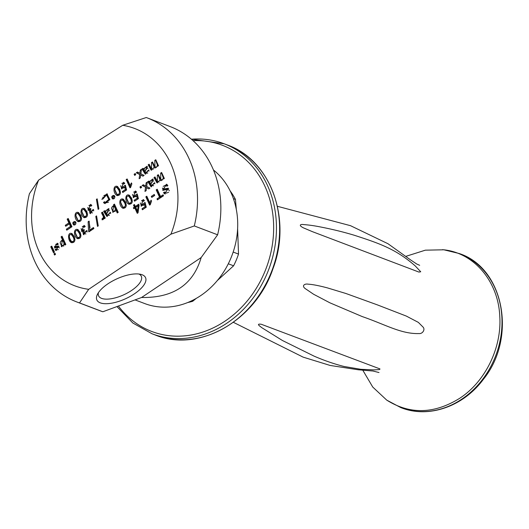 <?xml version="1.0" encoding="UTF-8"?>
<svg xmlns="http://www.w3.org/2000/svg" width="529" height="529" viewBox="0 0 529 529"><rect width="100%" height="100%" fill="white"/><g stroke="black" fill="none" stroke-linecap="round" stroke-linejoin="round"><path stroke-width="0.79" d="M236.324 209.504L235.458 199.446A67.745 57.522 -69.2 0 0 230.115 190.85M237.614 228.614L238.513 254.085L233.17 252.055M217.313 280.568L233.6 265.796A67.745 57.522 -69.2 0 0 238.513 254.085M196.305 298.349L192.701 301.279L191.558 300.842M187.749 302.522A67.745 57.522 -69.2 0 0 192.701 301.279M142.136 274.763A26.781 10.851 -24.7 0 1 124.771 299.097A26.781 10.851 -24.7 0 1 97.389 294.441A26.781 10.851 -24.7 0 1 116.684 278.935A26.781 10.851 -24.7 0 1 141.025 274.412A26.781 10.851 -24.7 0 1 142.136 274.763M138.955 274.029A23.494 9.522 -24.7 0 1 141.309 276.264A23.494 9.522 -24.7 0 1 127.892 292.716A23.494 9.522 -24.7 0 1 101.601 298.376A23.494 9.522 -24.7 0 1 98.606 295.87A23.494 9.522 -24.7 0 1 98.447 292.63M66.356 225.85L69.901 223.278L68.181 219.535L68.552 219.284M67.421 229.758L71.521 226.815L70.337 224.243L69.325 223.86L65.715 226.28L65.279 225.314L68.882 222.894L67.163 219.151L68.181 218.47L71.964 226.716L66.78 230.188L66.337 229.222L70.509 226.432L69.325 223.86M69.901 223.278L68.882 222.894M68.181 219.535L67.163 219.151M66.29 225.698L65.279 225.314M71.521 226.815L70.509 226.432M67.348 229.612L66.337 229.222M75.244 222.663L74.774 222.193C73.346 222.444 73.075 223.145 73.961 224.296L75.244 222.663M75.475 221.79L74.563 222.14M73.789 224.203L74.258 225.083M75.191 224.732L74.774 224.567M75.574 222.53L75.951 222.669M75.826 222.266C76.123 224.164 75.422 225.07 73.71 224.997C72.228 223.119 72.652 221.949 74.992 221.486L75.826 222.266M79.773 216.011L77.928 213.524C74.093 212.969 76.705 219.634 78.51 220.54C80.752 220.289 81.168 218.781 79.773 216.011M78.861 212.751L76.89 213.557M75.912 215.687L78.642 221.737M78.801 213.861L80.785 216.394L81.578 218.821M80.639 220.891L79.423 220.884M80.745 215.363C82.22 219.621 81.334 221.704 78.107 221.611C73.921 219.284 74.06 210.859 78.444 212.513L80.745 215.363M85.751 211.997L83.899 209.51C80.064 208.975 82.689 215.614 84.488 216.533C86.73 216.288 87.153 214.774 85.751 211.997M84.832 208.743L82.868 209.55M81.883 211.673L84.62 217.73M84.779 209.848L86.763 212.387L87.556 214.774M86.617 216.883L85.4 216.87M86.716 211.355C88.198 215.601 87.318 217.683 84.085 217.604C79.899 215.29 80.038 206.852 84.422 208.512L86.716 211.355M91.114 204.63L88.839 205.55M87.708 207.507L88.528 210.337M89.837 211.593L90.565 213.676M93.666 210.932L93.693 210.264M92.582 212.896L90.651 212.592L92.542 209.94L93.567 209.477L90.023 213.564L89.269 210.178L87.973 210.244L90.624 204.366L91.821 205.437L90.928 206.211L89.99 205.411L88.713 209.239L90.757 208.452L90.651 212.592M90.71 209.623L89.685 209.61M90.915 205.768L91.259 205.926M89.976 210.443L89.269 210.178M93.554 210.324L92.542 209.94M98.11 209.372L96.417 199.354L97.171 198.844L98.863 208.862L98.11 209.372M97.316 199.691L96.417 199.354M107.374 195.294L109.807 199.876M108.571 202.19L106.355 202.772L105.344 202.389L108.802 199.407L106.488 194.956L102.963 198.924L101.826 199.327L106.911 193.786L109.86 199.598L104.729 203.493L103.499 202.614L104.378 201.688L105.344 202.389M105.258 203.632L104.517 202.997L105.165 202.309M107.466 194.044L103.823 195.637M102.957 197.105L102.738 199.003M104.517 202.997L103.499 202.614M114.158 196.563L113.689 196.1C112.267 196.352 111.996 197.053 112.882 198.203L114.158 196.563M114.396 195.69L113.477 196.047M112.71 198.111L113.173 198.99M114.105 198.633L113.695 198.468M114.495 196.431L114.872 196.576M114.74 196.173C115.044 198.064 114.337 198.977 112.631 198.904C111.143 197.026 111.573 195.849 113.907 195.386L114.74 196.173M118.688 189.911L116.849 187.431C113.014 186.876 115.626 193.541 117.431 194.447C119.666 194.196 120.09 192.682 118.688 189.911M117.775 186.651L115.811 187.458M114.826 189.594L117.564 195.644M117.722 187.769L119.706 190.295L120.493 192.721M119.554 194.791L118.344 194.791M119.66 189.27C121.134 193.521 120.255 195.604 117.021 195.512C112.842 193.191 112.981 184.76 117.365 186.42L119.66 189.27M124.05 182.545L121.849 183.398M120.652 185.712L121.895 188.932M123.409 192.087L126.424 189.858L125.816 187.365L124.798 186.975L121.372 188.807L123.561 182.28L124.758 183.351L123.832 184.085L123.006 183.305L121.901 187.689L125.399 185.203L126.603 189.944L122.768 192.516L122.325 191.544L125.413 189.475L124.798 186.975M125.115 187.094L125.598 185.977M124.156 187.954L121.901 187.689M123.766 183.609L124.209 183.788M126.424 189.858L125.413 189.475M123.336 191.934L122.325 191.544M125.466 186.043L124.447 185.659M130.603 187.372L127.198 179.959L127.509 179.754M130.603 187.445L129.989 187.855L126.186 179.576L127.139 178.941L130.094 185.388L131.423 182.902L131.873 183.88L130.603 187.445M130.954 185.712L130.094 185.388M127.198 179.959L126.186 179.576M135.298 174.973L135.583 174.339M134.664 175.403L134.128 174.246L135.206 173.525L135.741 174.682L134.664 175.403M135.146 174.636L134.128 174.246M143.055 176.091L137.302 173.188L138.314 172.507M139.887 173.36L140.317 170.1L141.474 169.326L140.859 173.77L144.073 175.41L142.923 176.177L140.701 174.954L140.291 177.942L139.134 178.723L139.702 174.537L136.284 172.804L137.441 172.031L140.866 173.73M141.316 170.477L140.317 170.1M137.302 173.188L136.284 172.804M140.721 174.927L139.702 174.537M146.249 167.329C144.298 167.858 143.743 169.135 144.589 171.158C146.493 169.875 147.049 168.599 146.249 167.329L147.955 168.546M145.72 174.127L143.002 169.359L143.584 168.976M148.98 171.138L149.019 170.761M147.809 173.036L146.606 173.248M147.446 166.562L145.753 167.382M146.579 167.448L147.399 167.746M141.99 168.976L142.956 168.334L143.491 168.943L146.956 166.258L144.959 171.945L145.654 172.884L148.927 169.915L145.217 174.067L141.99 168.976L143.002 169.359M145.402 171.462L144.589 171.158M148.933 170.801L147.915 170.417M144.159 169.194L143.491 168.943M157.668 165.61L155.824 160.763L156.141 160.558M156.591 167.078L155.976 167.111M154.389 167.739L152.511 162.992L152.821 162.78M153.265 169.293L151.592 168.93L151.499 162.601L152.445 161.967L154.964 166.728L154.812 160.38L155.764 159.745L158.515 165.729L157.655 166.298L157.272 165.465C156.65 167.614 155.546 168.321 153.972 167.581L151.102 170.12L148.18 164.83L149.125 164.195L151.585 168.93M151.664 170.212L149.191 165.213L149.502 165.008M155.824 160.763L154.812 160.38M152.511 162.992L151.499 162.601M149.191 165.213L148.18 164.83M154.984 167.964L153.972 167.581L154.666 167.971M158.283 165.848L157.272 165.465M54.156 252.333L51.782 247.155L52.1 246.95M53.515 252.756L50.771 246.772L51.723 246.137L54.474 252.121L53.515 252.756M51.782 247.155L50.771 246.772M55.195 254.594L55.353 254.039M54.56 255.024L54.024 253.867L54.976 253.226L55.512 254.383L54.56 255.024M55.042 254.251L54.024 253.867M57.76 243.499L55.651 244.418M54.507 246.269L54.937 247.982M59.109 247.585L59.479 247.903M58.468 249.589L57.37 249.728M56.438 250.501L56.1 250.085L56.768 249.496M59.05 246.335L55.929 247.089L54.917 246.706L58.567 246.031L55.856 250.409L55.089 249.701L55.942 248.947L56.444 249.377L58.19 247.241L54.408 247.929L57.264 243.214L58.302 244.087L57.436 244.854L56.808 244.279L54.917 246.706M56.1 250.085L55.089 249.701M63.619 242.024L62.429 240.629C59.757 241.455 59.565 243.109 61.867 245.582C63.824 245.522 64.412 244.338 63.619 242.024M65.576 244.669L64.617 244.305L61.357 246.62L62.409 239.749L63.44 240.14L62.105 237.237L62.415 237.025M63.394 240.12L61.318 240.629M60.22 242.871L61.873 246.745M63.288 240.953L64.631 242.408L64.988 244.444M63.778 246.018L62.878 245.972M62.429 239.756L61.093 236.847L62.038 236.212L65.841 244.497L64.974 245.079L64.617 244.305M62.105 237.237L61.093 236.847M73.194 237.052L71.349 234.565C67.5 234.016 70.126 240.669 71.937 241.601C74.166 241.396 74.589 239.875 73.194 237.052M72.288 233.805L70.337 234.592M69.325 236.761C69.683 239.604 70.595 241.608 72.056 242.765M72.202 234.896L74.205 237.435L74.992 239.842M74.093 241.892L72.797 241.912M74.159 236.41C75.601 240.616 74.768 242.705 71.646 242.679C68.049 241.951 67.011 231.484 71.871 233.567L74.159 236.41M79.165 233.044L77.333 230.565C73.491 229.983 76.09 236.681 77.915 237.594C80.157 237.309 80.573 235.795 79.165 233.044M78.259 229.791L76.302 230.584M75.303 232.74L78.034 238.771M78.186 230.895L80.177 233.428L80.97 235.855M80.044 237.918L78.795 237.918M80.137 232.403C81.605 236.675 80.719 238.758 77.479 238.639C73.313 236.284 73.471 227.913 77.842 229.553L80.137 232.403M84.534 225.678L82.273 226.591M81.122 228.561L81.949 231.385M83.245 232.608L83.966 234.731M87.087 232.019L87.113 231.305M85.976 233.957L84.051 233.633L85.956 230.988L86.987 230.525L83.45 234.631L82.689 231.219L81.393 231.292L84.051 225.407L85.235 226.485L84.349 227.258L83.41 226.465L82.134 230.287L84.177 229.493L84.051 233.633M84.124 230.67L83.106 230.657M83.41 226.465L84.68 226.974M83.423 231.497L82.689 231.219M86.968 231.371L85.956 230.988M89.394 221.942L88.112 221.737L89.077 221.089L89.685 230.062L90.697 230.452L93.825 228.349M89.123 222.12L90.016 227.734M89.837 230.122L89.586 231.398M89.533 231.431L88.555 231.061L88.112 221.737M89.685 230.062L93.448 227.536L93.897 228.508L88.918 231.847L88.555 231.061M97.501 226.405L95.809 216.394L96.569 215.885L98.262 225.896L97.501 226.405M96.714 216.738L95.809 216.394M104.405 217.902L102.56 213.114L102.871 212.903M103.77 218.966L102.051 218.755C104.616 217.009 102.857 216.255 101.542 212.731L102.5 212.089L105.245 218.074L104.392 218.649L103.975 217.736L102.143 219.905L102.051 218.755M103.109 219.68L103.062 219.138M105.033 218.219L103.975 217.736M102.56 213.114L101.542 212.731M107.89 209.689C105.939 210.225 105.383 211.501 106.23 213.518C108.128 212.235 108.676 210.959 107.89 209.689L109.04 210.112L109.589 210.919M107.354 216.48L104.643 211.719L105.218 211.329M110.614 213.511L110.654 213.114M109.457 215.382L107.288 215.237L110.568 212.274L106.851 216.421L103.624 211.329L104.59 210.687L105.126 211.296L108.597 208.611L106.593 214.305L107.288 215.237M109.1 208.915L107.4 209.735M108.214 209.808L109.04 210.106M104.643 211.719L103.624 211.329M107.03 213.822L106.23 213.518M110.568 213.154L109.549 212.77M105.793 211.547L105.126 211.296M114.972 207.692L113.709 206.151C111.169 206.806 111.004 208.472 113.206 211.144C115.064 211.216 115.653 210.066 114.972 207.692M117.907 212.546L116.942 210.43L115.924 210.046L112.684 212.202L113.662 205.318L114.905 205.801L114.806 204.902M114.462 205.636L112.67 206.198M111.546 208.366L113.206 212.327M114.462 206.469L115.99 208.076L116.274 210.178M115.177 211.534L113.206 211.157M114.562 205.06L113.55 204.677L114.429 204.088L118.218 212.334L117.266 212.975L115.924 210.046M113.887 205.417L113.55 204.677M124.527 202.627L122.695 200.147C118.853 199.565 121.452 206.264 123.277 207.176C125.518 206.892 125.935 205.378 124.527 202.627M123.621 199.373L121.663 200.167M120.665 202.323L123.396 208.36M123.548 200.484L125.538 203.01L126.332 205.437M125.406 207.5L124.156 207.5M125.499 201.985C126.967 206.257 126.081 208.34 122.84 208.221C118.675 205.867 118.833 197.496 123.204 199.142L125.499 201.985M130.504 198.62L128.673 196.133C124.844 195.419 127.423 202.309 129.248 203.162C131.476 202.971 131.9 201.45 130.504 198.62M129.592 195.366L127.621 196.18M126.643 198.355L129.34 204.333M129.499 196.464L131.523 199.003L132.31 201.404M131.423 203.453L130.108 203.48M131.476 197.978C133.03 202.098 132.164 204.174 128.871 204.207C125.069 202.825 124.494 193.343 129.175 195.135L131.476 197.978M135.874 191.253L133.645 192.126M132.468 194.414L133.692 197.634M135.226 200.795L138.241 198.567L137.626 196.074L136.608 195.69L133.169 197.515L135.391 190.989L136.575 192.053L135.649 192.794L134.809 192.034L133.725 196.398L137.209 193.912L138.419 198.653L134.584 201.225L134.141 200.253L137.229 198.183L136.608 195.69M136.925 195.809L137.408 194.685M135.966 196.662L134.697 196.768M134.809 192.034L136.006 192.503M138.241 198.567L137.229 198.183M135.153 200.636L134.141 200.253M137.275 194.751L136.257 194.368M141.137 187.689L141.422 187.054M140.496 188.119L139.967 186.962L141.045 186.241L141.574 187.398L140.496 188.119M140.978 187.352L139.967 186.962M146.553 187.676L143.134 185.904L144.153 185.223M146.705 186.446L145.726 186.076L146.156 182.816L147.313 182.042L146.698 186.486L149.912 188.126L148.761 188.893L146.54 187.669L148.894 188.807M147.155 183.193L146.156 182.816M143.134 185.904L142.122 185.52L143.28 184.747L145.726 186.076M146.559 187.643L142.122 185.52M146.54 187.669L146.13 190.658L144.972 191.438L145.541 187.259M152.088 180.045C150.137 180.587 149.581 181.864 150.428 183.88C152.326 182.598 152.881 181.321 152.088 180.045L153.238 180.468L153.794 181.282M151.558 186.843L148.841 182.075L149.423 181.692M154.818 183.874L154.858 183.47M153.655 185.745L151.492 185.6L154.766 182.637L151.049 186.783L147.829 181.692L148.794 181.05L149.33 181.659L152.802 178.974L150.798 184.661L151.492 185.6M153.298 179.278L151.598 180.098M152.418 180.171L153.238 180.468M148.841 182.075L147.829 181.692M151.234 184.185L150.428 183.88M154.766 183.517L153.754 183.133M149.991 181.91L149.33 181.659M163.501 178.326L161.662 173.479L161.973 173.274M162.416 179.807L160.796 179.457M160.227 180.455L158.35 175.707L158.654 175.496M159.097 182.016L157.45 181.659L157.331 175.317L158.283 174.682L160.803 179.437L160.651 173.095L161.603 172.461L164.347 178.445L163.494 179.014L163.111 178.18C162.482 180.329 161.385 181.037 159.811 180.296L156.934 182.836L154.012 177.546L154.964 176.911L157.45 181.659M157.503 182.928L155.03 177.929L155.334 177.724M161.662 173.479L160.651 173.095M158.35 175.707L157.331 175.317M155.03 177.929L154.012 177.546M160.823 180.68L160.261 180.614M164.122 178.564L163.111 178.18M137.461 211.058L138.175 205.761L135.768 207.375L137.461 211.058L138.241 211.362M134.412 208.287L135.404 207.467L134.505 205.503L134.816 205.298M137.91 212.916L135.834 208.4L134.822 208.016L133.771 208.717L133.348 207.785L134.392 207.084L133.493 205.12L134.439 204.485L135.338 206.449L138.677 204.207L139.101 205.14L138.043 212.83L137.269 213.346L134.822 208.016M135.338 206.449L136.356 206.832L139.048 205.021M135.404 207.467L134.392 207.084M134.505 205.503L133.493 205.12M138.975 206.065L138.175 205.761M134.359 208.168L133.348 207.785M143.716 199.81L141.488 200.67M140.311 202.951L141.534 206.184M143.068 209.345L146.09 207.123L145.475 204.624L144.457 204.24L141.012 206.065L143.24 199.545L144.417 200.61L143.491 201.351L142.638 200.577L141.56 204.948L145.058 202.462L146.262 207.203L142.427 209.768L141.984 208.81L145.072 206.74L144.457 204.24M144.774 204.359L145.257 203.235M143.809 205.212L142.526 205.312M142.638 200.577L143.855 201.06M146.09 207.123L145.072 206.74M143.002 209.193L141.984 208.81M145.125 203.301L144.106 202.918M150.262 204.63L146.864 197.218L147.168 197.013M150.262 204.703L149.647 205.12L145.845 196.834L146.798 196.199L149.753 202.647L151.082 200.16L151.532 201.146L150.262 204.703M150.613 202.977L149.753 202.647M146.864 197.218L145.845 196.834M152.412 196.98L154.613 195.247M151.777 197.41L151.307 196.398L154.243 194.434L154.706 195.446L151.777 197.41M152.326 196.781L151.307 196.398M158.078 199.413L160.545 197.562L157.199 190.288L157.576 190.037M160.545 197.562L159.527 197.178L156.187 189.904L157.206 189.223L160.545 196.497L161.557 196.881L163.441 195.618M157.199 190.288L156.187 189.904M158.012 199.261L156.994 198.878L159.527 197.178M160.545 196.497L163.071 194.804L163.514 195.77L157.437 199.843L156.994 198.878M167.019 184.462L163.183 186.387M162.443 188.026L163.203 190.427M168.678 189.799L169.353 190.738M168.625 192.265L166.304 193.138L165.293 192.748L167.66 189.408L162.701 190.334L166.516 184.204L167.872 185.534L166.952 186.268L166.007 185.381L163.144 189.091L168.215 188.205L164.744 193.898L163.507 192.728L164.453 191.987L165.293 192.748M165.273 194.011L164.526 193.111L165.094 192.662M168.685 188.489L164.162 189.475L163.144 189.098M166 185.381L167.356 185.944M164.526 193.111L163.507 192.728M102.831 311.766A98.539 83.668 -69.2 0 1 100.219 310.834L76.897 301.986A98.539 83.668 -69.2 0 1 29.406 193.753L38.584 180.151L79.7 152.577L122.708 125.287L146.275 117.524A98.539 83.668 -69.2 0 1 146.804 117.722A98.539 83.668 -69.2 0 1 194.295 225.949L217.617 234.797L201.172 257.537L141.58 297.49L102.831 311.766L79.515 302.919L88.693 289.317L170.927 234.175L194.295 225.949M201.172 257.537C193.197 284.681 173.333 297.999 141.58 297.49M135.384 300.022L144.728 303.567A75.958 64.492 -69.2 0 0 219.158 278.287A75.958 64.492 -69.2 0 0 231.021 192.748A75.958 64.492 -69.2 0 0 213.445 169.988M38.584 180.151A84.171 71.468 -69.2 0 0 88.693 289.317M76.897 301.986A98.539 83.668 -69.2 0 0 79.515 302.919M217.617 234.797A98.539 83.668 -69.2 0 0 170.12 126.57L146.804 117.722M170.927 234.175A84.171 71.468 -69.2 0 0 122.708 125.287M235.458 199.446L233.421 198.673M233.6 265.796L228.297 263.786M419.1 333.561C422.321 334.024 425.488 329.719 423.081 327.114L418.34 322.373L406.285 316.064L377.243 304.83L345.906 293.489L327.312 287.862C318.842 285.627 312.454 284.397 308.156 284.172C304.426 283.418 300.928 286.083 306.152 289.211L313.578 294.243L329.904 302.819L362.253 316.587C385.37 324.508 401.213 334.176 419.1 333.561M415.318 266.001C395.738 248.782 378.585 243.175 354.357 235.279C343.4 231.973 331.954 229.169 320.019 226.875C314.081 225.691 308.599 224.924 303.573 224.587C301.457 224.117 297.602 224.825 303.296 227.794L312.255 231.603L418.922 272.071L420.727 271.774L415.318 266.001M261.253 324.257C255.295 323.457 260.592 326.565 261.749 327.649L282.446 340.504L314.147 356.169C324.601 360.672 334.566 364.111 344.042 366.471L360.884 369.315L373.851 369.897L379.392 369.579C380.212 369.13 380.126 368.806 379.148 368.607L261.253 324.257M191.399 139.213A101.614 86.287 110.8 0 1 224.137 143.769A101.614 86.287 110.8 0 1 268.765 269.387A101.614 86.287 110.8 0 1 152.048 333.786L132.845 323.007L117.2 306.833M193.052 140.668A99.564 84.541 110.8 0 1 263.455 274.829A99.564 84.541 110.8 0 1 118.641 306.317M155.222 334.996A101.614 86.287 -69.2 0 0 271.939 270.59A101.614 86.287 -69.2 0 0 227.311 144.972C270.597 159.996 292.127 218.913 272.924 268.825C255.487 320.905 198.706 353.015 155.222 334.996L152.048 333.786M459.093 253.49A82.372 69.94 110.8 0 1 501.882 316.95A82.372 69.94 110.8 0 1 400.658 407.522C428.212 418.789 463.106 406.741 483.241 379.498C517.091 338.024 504.13 267.952 459.093 253.49L443.844 249.8C474.275 253.021 498.331 281.613 499.773 316.276C501.876 347.639 485.404 381.475 459.886 398.178C434.362 414.068 409.982 414.716 386.745 400.129L400.658 407.522M442.561 249.655L443.282 249.734M74.761 222.22L75.779 222.603M73.974 224.263L74.992 224.646M77.922 213.531L78.933 213.914M78.517 220.54L79.529 220.924M83.893 209.517L84.904 209.901M84.488 216.526L85.5 216.91M89.99 205.417L91.001 205.801M88.713 209.239L89.732 209.623M106.488 194.956L107.506 195.34M113.682 196.12L114.694 196.51M112.895 198.163L113.907 198.554M116.843 187.431L117.855 187.815M117.431 194.441L118.45 194.824M122.999 183.318L124.011 183.702M145.654 172.884L146.665 173.267M154.964 166.741L155.976 167.124M56.808 244.272L57.82 244.662M56.444 249.377L57.463 249.761M58.19 247.235L59.202 247.625M62.429 240.629L63.447 241.012M61.867 245.582L62.878 245.965M71.349 234.572L72.361 234.962M71.944 241.588L72.956 241.971M77.333 230.571L78.345 230.955M77.915 237.581L78.933 237.964M82.134 230.287L83.146 230.67M113.695 206.178L114.714 206.561M122.695 200.154L123.707 200.544M123.277 207.163L124.295 207.553M128.666 196.147L129.678 196.53M129.255 203.156L130.266 203.539M133.725 196.398L134.736 196.781M141.56 204.948L142.579 205.331M167.667 189.402L168.678 189.785M227.311 144.972L224.137 143.769L191.339 139.167M386.745 400.129L372.753 387.056L362.729 370.095M405.888 256.34L425.362 250.171L443.844 249.8M277.401 206.297L350.529 225.691L387.969 243.724L410.544 259.878L416.746 264.024L419.669 265.307M379.009 372.535L372.938 371.014L358.298 369.778L330.149 365.446L303.13 357.135L233.388 322.32"/></g></svg>
